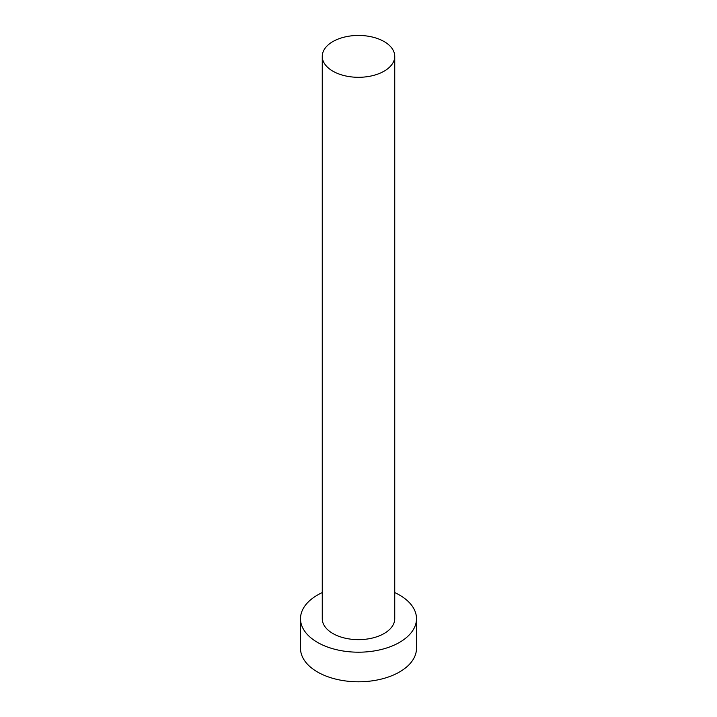 <?xml version="1.0" encoding="UTF-8"?>
<svg xmlns="http://www.w3.org/2000/svg" width="717" height="717" viewBox="0 0 717 717"><rect width="100%" height="100%" fill="white"/><g stroke="black" fill="none" stroke-linecap="round" stroke-linejoin="round"><path stroke-width="1.08" d="M332.867 71.171A36.244 20.927 0 0 0 372.374 75.706A36.244 20.927 0 0 0 394.744 56.374A36.244 20.927 0 0 0 384.133 41.577A36.244 20.927 0 0 0 344.626 37.042A36.244 20.927 0 0 0 322.256 56.374A36.244 20.927 0 0 0 332.867 71.171M322.256 56.374L322.256 618.708A36.244 20.927 0 0 0 332.867 633.514A36.244 20.927 0 0 0 372.374 638.049A36.244 20.927 0 0 0 394.744 618.708L394.744 56.374M322.256 592.574A57.996 33.484 0 0 0 300.504 618.708A57.996 33.484 0 0 0 317.488 642.387A57.996 33.484 0 0 0 380.691 649.647A57.996 33.484 0 0 0 416.496 618.708A57.996 33.484 0 0 0 399.512 595.038A57.996 33.484 0 0 0 394.744 592.574M300.504 618.708L300.504 648.311A57.996 33.484 0 0 0 317.488 671.99A57.996 33.484 0 0 0 380.691 679.241A57.996 33.484 0 0 0 416.496 648.311L416.496 618.708"/></g></svg>
